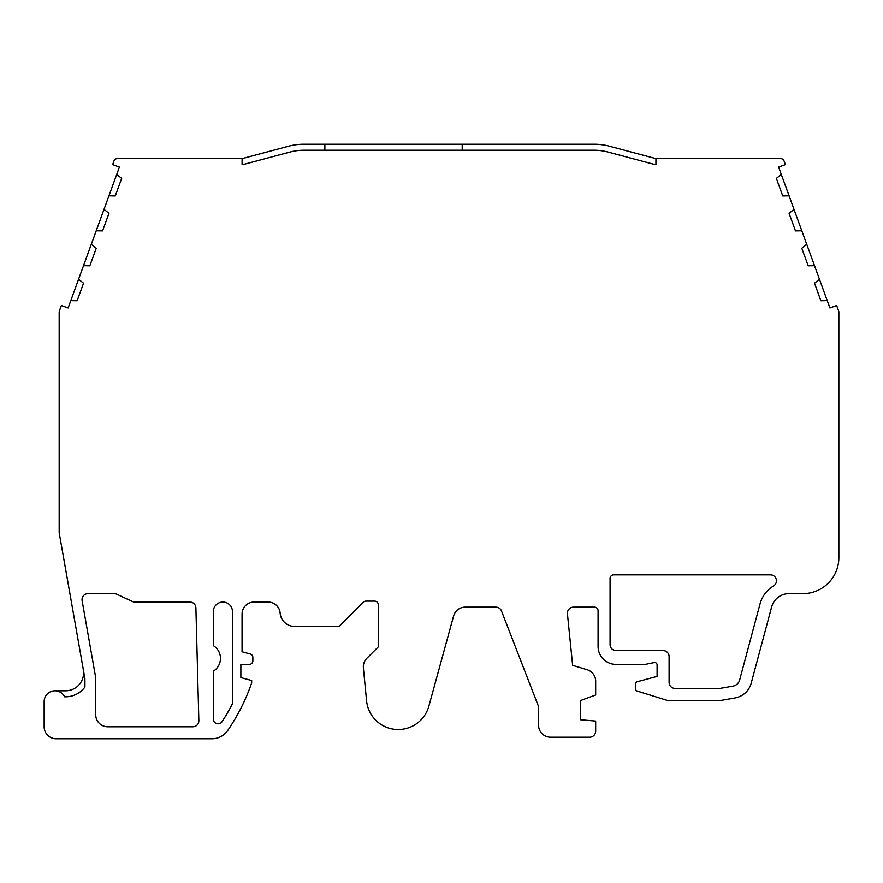 <?xml version="1.0" encoding="UTF-8"?>
<svg xmlns="http://www.w3.org/2000/svg" width="883" height="883" viewBox="0 0 883 883"><rect width="100%" height="100%" fill="white"/><g stroke="black" fill="none" stroke-linecap="round" stroke-linejoin="round"><path stroke-width="1.32" d="M770.406 574.833A5.993 5.993 0 0 1 773.508 585.97A29.989 29.989 0 0 0 760.042 603.873L739.645 680.02A8.4 8.4 0 0 1 732.989 686.124L720.539 688.31A5.993 5.993 0 0 1 719.49 688.409L675.087 688.409A5.993 5.993 0 0 1 669.093 682.404L669.093 656.599A5.993 5.993 0 0 0 663.089 650.594L616.069 650.594A5.993 5.993 0 0 1 610.076 644.601L610.076 578.431A3.598 3.598 0 0 1 613.674 574.833L770.406 574.833M220.474 658.409A14.989 14.989 0 0 1 213.289 671.212L213.289 719.016A4.801 4.801 0 0 0 222.097 721.643A189.039 189.039 0 0 0 231.942 704.733A4.801 4.801 0 0 0 232.472 702.537L232.472 611.643A9.592 9.592 0 0 0 222.88 602.051A9.592 9.592 0 0 0 213.289 611.643L213.289 645.605A14.989 14.989 0 0 1 220.474 658.409M198.852 720.638A5.993 5.993 0 0 1 192.858 726.786L107.726 726.786A11.998 11.998 0 0 1 95.728 714.8L95.728 679.336A16.788 16.788 0 0 0 95.474 676.422L82.119 600.683A5.993 5.993 0 0 1 88.024 593.641L114.216 593.641A5.993 5.993 0 0 1 116.744 594.204L132.34 601.478A5.993 5.993 0 0 0 134.878 602.04L189.9 602.04A5.993 5.993 0 0 1 195.894 607.879L198.852 720.638M83.322 669.689A17.991 17.991 0 0 1 65.607 690.804L54.967 690.804M324.867 150.209L324.867 144.216L303.929 144.216A59.978 59.978 0 0 0 288.476 146.236L242.097 158.609L117.34 158.609A3.598 3.598 0 0 0 113.962 160.982L112.638 164.602L119.404 167.064L116.733 174.404L121.666 178.388L115.276 195.927L108.94 195.816L104.017 209.337L108.951 213.333L102.56 230.871L96.225 230.761L91.302 244.271L96.236 248.266L89.845 265.805L83.51 265.695L78.587 279.205L83.521 283.2L77.13 300.739L70.795 300.628L68.123 307.968L61.357 305.507L59.393 310.904A3.598 3.598 0 0 0 59.172 312.129L59.172 532.736L84.845 678.299A5.993 5.993 0 0 1 84.934 679.336L84.934 687.029A23.984 23.984 0 0 1 65.607 696.797L64.614 696.797A10.795 10.795 0 0 0 44.15 701.599L44.15 726.786A11.998 11.998 0 0 0 56.148 738.784L211.92 738.784A19.194 19.194 0 0 0 227.759 730.429A198.642 198.642 0 0 0 251.666 682.901L251.666 680.506L240.871 677.614L240.871 664.413L249.26 664.413A3.598 3.598 0 0 0 252.858 660.815L252.858 657.438A3.598 3.598 0 0 0 250.198 653.961L242.063 651.786L242.063 614.038A11.998 11.998 0 0 1 254.061 602.051L268.189 602.051A11.998 11.998 0 0 1 280.143 613.1A14.448 14.448 0 0 0 294.558 626.411L337.626 626.411A3.598 3.598 0 0 0 340.176 625.363L363.366 602.173A3.598 3.598 0 0 1 365.904 601.124L374.668 601.124A3.598 3.598 0 0 1 378.266 604.723L378.266 646.886L366.842 658.31A11.998 11.998 0 0 0 363.388 667.956L366.577 700.815A31.788 31.788 0 0 0 428.873 706.146L453.608 615.97A11.998 11.998 0 0 1 465.175 607.14L495.915 607.14A5.993 5.993 0 0 1 501.5 610.97L538.542 706.521L538.542 725.175A12.042 12.042 0 0 0 550.584 737.228L589.645 737.228A6.026 6.026 0 0 0 595.672 731.201L595.672 721.08L580.617 719.766L580.617 700.484L595.672 694.998L595.672 681.257A12.042 12.042 0 0 0 587.107 669.722L572.637 665.352L567.438 613.817A6.06 6.06 0 0 1 573.475 607.14L594.48 607.14A3.598 3.598 0 0 1 598.078 610.738L598.078 646.422A17.991 17.991 0 0 0 616.069 664.413L645.098 664.413L654.226 662.592A2.395 2.395 0 0 1 657.095 664.943L657.095 676.411L637.349 681.698A2.395 2.395 0 0 0 635.572 684.016L635.572 688.795A2.395 2.395 0 0 0 637.261 691.08L666.775 700.241A3.598 3.598 0 0 0 667.835 700.396L719.49 700.396A17.991 17.991 0 0 0 722.625 700.131L735.075 697.934A20.386 20.386 0 0 0 751.223 683.133L771.632 606.985A17.991 17.991 0 0 1 789.005 593.641L802.868 593.641A35.982 35.982 0 0 0 838.85 557.659L838.85 312.129A3.598 3.598 0 0 0 838.629 310.904L836.665 305.507L829.91 307.968L827.239 300.628L820.892 300.739L814.512 283.2L819.435 279.205L814.523 265.695L808.177 265.805L801.797 248.266L806.72 244.271L801.808 230.761L795.462 230.871L789.082 213.333L794.005 209.337L789.093 195.816L782.746 195.927L776.367 178.388L781.289 174.404L778.618 167.064L785.384 164.602L784.06 160.982A3.598 3.598 0 0 0 780.682 158.609L655.926 158.609L655.926 164.602L655.142 164.602L608.001 152.031A53.973 53.973 0 0 0 594.093 150.209L303.929 150.209A53.973 53.973 0 0 0 290.021 152.031L242.88 164.602L242.097 164.602L242.097 158.609M324.867 144.216L594.093 144.216A59.978 59.978 0 0 1 609.546 146.236L655.926 158.609M462.206 150.209L462.206 144.216M789.093 195.816L781.289 174.404M801.808 230.761L794.005 209.337M814.523 265.695L806.72 244.271M827.239 300.628L819.435 279.205M78.587 279.205L70.795 300.628M91.302 244.271L83.51 265.695M104.017 209.337L96.225 230.761M116.733 174.404L108.94 195.816"/></g></svg>
